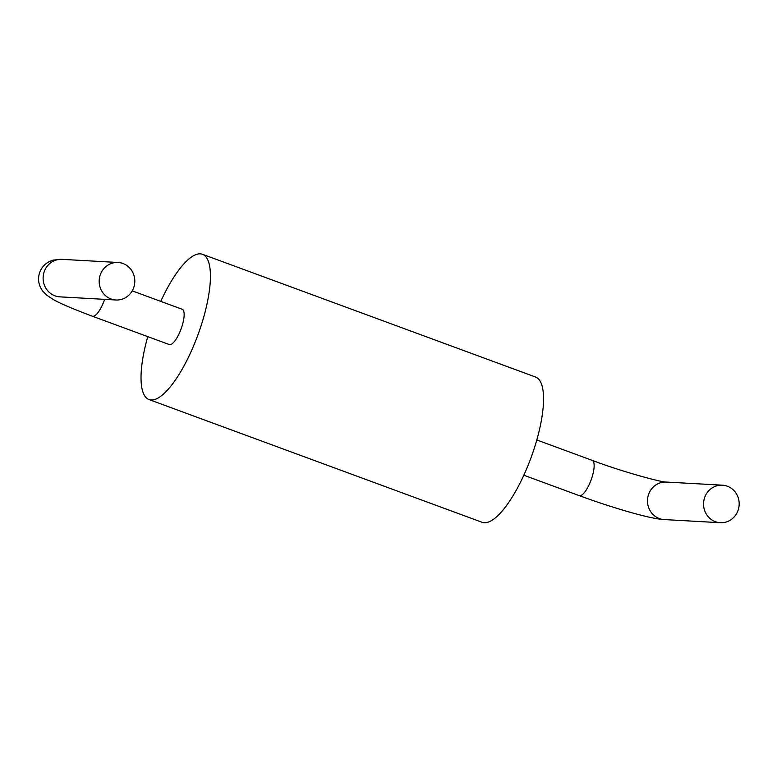 <?xml version="1.0" encoding="UTF-8"?>
<svg xmlns="http://www.w3.org/2000/svg" width="777" height="777" viewBox="0 0 777 777"><rect width="100%" height="100%" fill="white"/><g stroke="black" fill="none" stroke-linecap="round" stroke-linejoin="round"><path stroke-width="1.17" d="M202.496 254.293L535.606 377.049A77.389 23.582 110.2 0 1 533.362 451.039A77.389 23.582 110.2 0 1 482.09 522.29L148.97 399.533A77.389 23.582 -69.8 0 0 200.252 328.282A77.389 23.582 -69.8 0 0 202.496 254.293A77.389 23.582 -69.8 0 0 160.761 301.379M147.766 336.635A77.389 23.582 -69.8 0 0 148.97 399.533M738.15 510.13A18.784 17.813 93.2 0 0 722.406 485.188A18.784 17.813 93.2 0 0 704.574 497.756A18.784 17.813 93.2 0 0 720.318 522.707A18.784 17.813 93.2 0 0 738.15 510.13M104.652 299.359A18.784 5.721 -69.8 0 1 92.356 316.21L169.24 344.541A18.784 5.721 -69.8 0 0 181.682 327.253A18.784 5.721 -69.8 0 0 182.226 309.295L132.236 290.87M100.204 275.048A18.784 17.813 93.2 0 0 115.948 299.99A18.784 17.813 93.2 0 0 133.78 287.422A18.784 17.813 93.2 0 0 118.046 262.48A18.784 17.813 93.2 0 0 100.204 275.048M536.81 439.957L592.22 460.382A18.784 5.721 110.2 0 1 591.676 478.341A18.784 5.721 110.2 0 1 579.234 495.629L523.815 475.213M722.406 485.188L666.345 482.061A18.784 17.813 93.2 0 0 648.513 494.628A18.784 17.813 93.2 0 0 664.248 519.57L720.318 522.707M118.046 262.48L61.975 259.343A18.784 17.813 93.2 0 0 44.143 271.911A18.784 17.813 93.2 0 0 59.868 296.853L115.948 299.99M592.22 460.382C621.843 471.668 662.412 482.575 666.355 482.061M664.267 519.58C649.766 518.861 612.305 507.731 579.224 495.629M92.346 316.21C72.271 308.654 59.217 303.059 53.186 299.436L46.785 295.211L42.881 291.288C38.617 285.538 37.51 279.37 39.559 272.785C41.909 266.297 46.533 262.053 53.409 260.062L61.966 259.343"/></g></svg>
